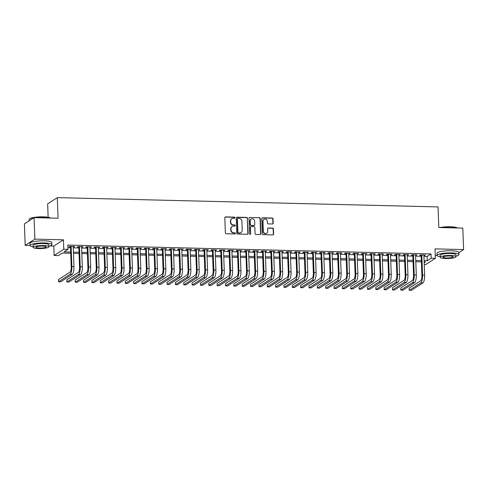 <?xml version="1.0" encoding="UTF-8"?>
<svg xmlns="http://www.w3.org/2000/svg" width="488" height="488" viewBox="0 0 488 488"><rect width="100%" height="100%" fill="white"/><g stroke="black" fill="none" stroke-linecap="round" stroke-linejoin="round"><path stroke-width="0.73" d="M234.899 217.721A0.604 0.561 57.1 0 0 234.307 217.117L225.596 216.904A0.86 0.805 57.1 0 0 224.809 217.727L225.364 232.898A0.86 0.805 57.1 0 0 226.212 233.764L234.923 233.978A0.604 0.561 57.1 0 0 235.472 233.398A0.604 0.561 57.1 0 0 234.881 232.794L233.752 232.77A2.751 2.568 57.1 0 1 231.031 230.007L230.983 228.744A2.751 2.568 57.1 0 1 233.508 226.109L234.636 226.139A0.604 0.561 57.1 0 0 235.185 225.56A0.604 0.561 57.1 0 0 234.594 224.956L233.465 224.931A2.751 2.568 57.1 0 1 230.745 222.168L230.696 220.905A2.751 2.568 57.1 0 1 233.221 218.27L234.35 218.301A0.604 0.561 57.1 0 0 234.899 217.721M234.508 218.276A0.604 0.561 57.1 0 0 234.045 217.288L225.334 217.075A0.86 0.805 57.1 0 0 225.041 217.123M235.082 233.953A0.604 0.561 57.1 0 0 234.618 232.965L233.752 232.77M234.795 226.115A0.604 0.561 57.1 0 0 234.331 225.127L233.465 224.931M272.408 223.986A0.86 0.805 57.1 0 0 273.195 223.162L273.042 218.905A0.86 0.805 57.1 0 0 272.188 218.044L262.52 217.807A0.86 0.805 57.1 0 0 261.733 218.63L262.288 233.801A0.86 0.805 57.1 0 0 263.136 234.667L272.81 234.899A0.86 0.805 57.1 0 0 273.597 234.075L273.408 228.933A0.86 0.805 57.1 0 0 272.56 228.073L268.418 227.969A0.86 0.805 57.1 0 0 267.631 228.793L267.723 231.343A2.3 2.147 57.1 0 1 264.551 233.24A2.3 2.147 57.1 0 1 263.337 231.239L262.971 221.247A2.3 2.147 57.1 0 1 266.149 219.35A2.3 2.147 57.1 0 1 267.357 221.357L267.418 223.022A0.86 0.805 57.1 0 0 268.266 223.882L272.408 223.986M423.956 256.389L427.098 256.462L431.014 253.937L431.172 258.225L435.351 258.329L425.688 264.575L424.255 264.539M34.062 217.648L34.849 239.12L25.187 245.36L24.4 223.894L34.062 217.648L58.066 218.234L57.309 197.628L438.053 206.918L438.81 227.53L462.813 228.116L463.6 249.581L435.003 248.886L435.351 258.329M49.916 245.964L53.784 246.062L63.446 239.815L34.849 239.12M63.446 239.815L63.794 249.264L67.966 249.362L64.05 251.893L70.675 252.058M431.014 253.937L67.808 245.067L67.966 249.362M247.55 218.282A0.86 0.805 57.1 0 0 246.702 217.422L237.028 217.184A0.86 0.805 57.1 0 0 236.241 218.008L236.796 233.179A0.86 0.805 57.1 0 0 237.65 234.045L247.318 234.277A0.86 0.805 57.1 0 0 248.105 233.453L247.288 218.453A0.86 0.805 57.1 0 0 246.44 217.587L236.771 217.355A0.86 0.805 57.1 0 0 236.473 217.404M249.777 217.495L259.445 217.733A0.86 0.805 57.1 0 1 260.293 218.594L260.854 233.764A0.86 0.805 57.1 0 1 260.061 234.588L255.925 234.49A0.86 0.805 57.1 0 1 255.071 233.624L254.846 227.475A0.86 0.805 57.1 0 0 253.998 226.609L251.253 226.542A0.86 0.805 57.1 0 0 250.466 227.365L250.698 233.77A0.604 0.561 57.1 0 1 249.868 234.27A0.604 0.561 57.1 0 1 249.551 233.746L248.984 218.319A0.86 0.805 57.1 0 1 249.777 217.495L259.445 217.733M458.873 252.638L463.6 249.581M73.237 246.91L74.682 246.507L69.674 246.385L69.022 246.806L70.479 246.843M81.587 247.111L83.033 246.708L78.025 246.586L77.372 247.013L78.83 247.044M89.938 247.318L91.384 246.916L86.37 246.794L85.717 247.215L87.181 247.251M98.283 247.52L99.729 247.117L94.721 246.995L94.068 247.416L95.532 247.453M106.634 247.727L108.08 247.325L103.072 247.202L102.419 247.623L103.877 247.66M114.985 247.928L116.431 247.526L111.423 247.404L110.77 247.825L112.228 247.861M123.336 248.136L124.782 247.733L119.767 247.605L119.115 248.032L120.579 248.063M131.687 248.337L133.132 247.934L128.118 247.812L127.466 248.233L128.93 248.27M140.032 248.538L141.477 248.136L136.469 248.014L135.816 248.435L137.281 248.471M148.382 248.746L149.828 248.343L144.82 248.221L144.167 248.642L145.625 248.679M156.733 248.947L158.179 248.544L153.171 248.422L152.518 248.843L153.976 248.88M165.084 249.154L166.53 248.752L161.516 248.624L160.863 249.051L162.327 249.081M173.435 249.356L174.881 248.953L169.867 248.831L169.214 249.252L170.678 249.289M181.78 249.557L183.226 249.154L178.218 249.032L177.565 249.453L179.029 249.49M190.131 249.764L191.577 249.362L186.569 249.24L185.916 249.661L187.374 249.697M198.482 249.966L199.928 249.563L194.919 249.441L194.267 249.862L195.725 249.899M206.833 250.173L208.278 249.771L203.264 249.649L202.611 250.069L204.076 250.106M215.184 250.374L216.623 249.972L211.615 249.85L210.962 250.271L212.426 250.307M223.528 250.576L224.974 250.173L219.966 250.051L219.313 250.472L220.777 250.509M231.879 250.783L233.325 250.381L228.317 250.259L227.664 250.679L229.122 250.716M240.23 250.984L241.676 250.582L236.668 250.46L236.015 250.881L237.473 250.917M248.581 251.192L250.027 250.789L245.013 250.667L244.36 251.088L245.824 251.125M256.932 251.393L258.372 250.991L253.364 250.869L252.711 251.289L254.175 251.326M265.277 251.594L266.722 251.192L261.714 251.07L261.062 251.491L262.52 251.527M273.628 251.802L275.073 251.399L270.065 251.277L269.413 251.698L270.87 251.735M281.979 252.003L283.424 251.601L278.416 251.479L277.764 251.899L279.221 251.936M290.329 252.211L291.775 251.808L286.761 251.686L286.108 252.107L287.572 252.144M298.674 252.412L300.12 252.009L295.112 251.887L294.459 252.308L295.923 252.345M307.025 252.613L308.471 252.211L303.463 252.089L302.81 252.516L304.268 252.546M315.376 252.821L316.822 252.418L311.814 252.296L311.161 252.717L312.619 252.754M323.727 253.022L325.173 252.619L320.159 252.497L319.506 252.918L320.97 252.955M332.078 253.229L333.524 252.827L328.509 252.705L327.857 253.126L329.321 253.162M340.423 253.431L341.868 253.028L336.86 252.906L336.208 253.327L337.672 253.364M348.774 253.632L350.219 253.229L345.211 253.107L344.558 253.534L346.016 253.565M357.125 253.839L358.57 253.437L353.562 253.315L352.909 253.736L354.367 253.772M365.475 254.041L366.921 253.638L361.907 253.516L361.254 253.937L362.718 253.974M373.826 254.248L375.266 253.845L370.258 253.723L369.605 254.144L371.069 254.181M382.171 254.449L383.617 254.047L378.609 253.925L377.956 254.346L379.42 254.382M390.522 254.651L391.968 254.248L386.96 254.126L386.307 254.553L387.765 254.584M398.873 254.858L400.319 254.455L395.31 254.333L394.658 254.754L396.116 254.791M407.224 255.059L408.67 254.657L403.655 254.535L403.003 254.956L404.467 254.992M415.575 255.267L417.014 254.864L412.006 254.742L411.353 255.163L412.817 255.2M67.905 247.697L70.516 247.764M73.273 247.831L78.867 247.965M81.618 248.032L87.212 248.172M89.969 248.239L95.563 248.374M98.32 248.441L103.913 248.581M106.671 248.648L112.264 248.782M115.022 248.849L120.615 248.984M123.366 249.051L128.96 249.191M131.717 249.258L137.311 249.392M140.068 249.459L145.662 249.6M148.419 249.667L154.013 249.801M156.77 249.868L162.364 250.002M165.115 250.069L170.709 250.21M173.466 250.277L179.059 250.411M181.817 250.478L187.41 250.619M190.167 250.686L195.761 250.82M198.518 250.887L204.106 251.021M206.863 251.088L212.457 251.228M215.214 251.296L220.808 251.43M223.565 251.497L229.159 251.637M231.916 251.704L237.51 251.839M240.261 251.906L245.854 252.04M248.612 252.107L254.205 252.247M256.962 252.314L262.556 252.448M265.313 252.516L270.907 252.656M273.664 252.723L279.258 252.857M282.009 252.924L287.603 253.059M290.36 253.126L295.954 253.266M298.711 253.333L304.305 253.467M307.062 253.534L312.655 253.675M315.413 253.742L321.006 253.876M323.757 253.943L329.351 254.077M332.108 254.144L337.702 254.285M340.459 254.352L346.053 254.486M348.81 254.553L354.404 254.693M357.161 254.76L362.749 254.895M365.506 254.962L371.1 255.096M373.857 255.163L379.45 255.303M382.208 255.37L387.801 255.505M390.559 255.572L396.152 255.712M398.903 255.779L404.497 255.913M407.254 255.98L412.848 256.115M415.605 256.182L421.199 256.322M423.92 255.468L425.365 255.065L420.357 254.943L419.704 255.364L421.162 255.401M57.309 197.628L47.647 203.868L48.141 217.282M435.241 255.37L437.077 255.413A10.943 2.086 177.9 0 0 440.188 256.749M70.717 253.284L62.22 253.077L58.304 255.608L54.131 255.505L63.794 249.264M53.784 246.062L54.131 255.505M25.187 245.36L30.03 245.482A10.943 2.086 177.9 0 0 33.147 246.818M424.115 260.683L427.256 260.757L431.172 258.225M73.426 252.125L79.019 252.259M81.777 252.326L87.37 252.467M90.127 252.534L95.721 252.668M98.478 252.735L104.072 252.869M106.829 252.936L112.423 253.077M115.174 253.144L120.768 253.278M123.525 253.345L129.119 253.486M131.876 253.553L137.47 253.687M140.227 253.754L145.821 253.888M148.578 253.955L154.171 254.096M156.922 254.163L162.516 254.297M165.273 254.364L170.867 254.504M173.624 254.571L179.218 254.706M181.975 254.773L187.569 254.907M190.326 254.974L195.914 255.114M198.671 255.181L204.265 255.316M207.022 255.383L212.615 255.523M215.373 255.59L220.966 255.724M223.724 255.791L229.317 255.925M232.068 255.993L237.662 256.133M240.419 256.2L246.013 256.334M248.77 256.401L254.364 256.542M257.121 256.609L262.715 256.743M265.472 256.81L271.066 256.944M273.817 257.011L279.411 257.152M282.168 257.219L287.761 257.353M290.519 257.42L296.112 257.56M298.869 257.627L304.463 257.762M307.22 257.829L312.814 257.963M315.565 258.036L321.159 258.17M323.916 258.237L329.51 258.372M332.267 258.439L337.861 258.579M340.618 258.646L346.212 258.78M348.969 258.847L354.562 258.988M357.314 259.055L362.907 259.189M365.665 259.256L371.258 259.39M374.015 259.457L379.609 259.598M382.366 259.665L387.96 259.799M390.711 259.866L396.305 260.006M399.062 260.074L404.656 260.208M407.413 260.275L413.007 260.409M415.764 260.476L421.358 260.616M424.188 262.745L425.432 261.94L424.157 261.91M421.4 261.842L415.806 261.702M413.049 261.635L407.456 261.501M404.704 261.434L399.111 261.3M396.354 261.233L390.76 261.092M388.003 261.025L382.409 260.891M379.652 260.824L374.058 260.683M371.301 260.616L365.713 260.482M362.956 260.415L357.362 260.281M354.605 260.214L349.011 260.074M346.254 260.006L340.661 259.872M337.903 259.805L332.31 259.665M329.559 259.598L323.965 259.464M321.208 259.396L315.614 259.262M312.857 259.195L307.263 259.055M304.506 258.988L298.912 258.853M296.155 258.786L290.561 258.646M287.81 258.579L282.216 258.445M279.459 258.378L273.866 258.243M271.108 258.176L265.515 258.036M262.757 257.969L257.164 257.835M254.407 257.768L248.813 257.627M246.062 257.56L240.468 257.426M237.711 257.359L232.117 257.225M229.36 257.158L223.766 257.017M221.009 256.95L215.415 256.816M212.658 256.749L207.064 256.609M204.313 256.542L198.72 256.407M195.963 256.34L190.369 256.206M187.612 256.139L182.018 255.999M179.261 255.932L173.667 255.797M170.91 255.73L165.322 255.59M162.565 255.523L156.971 255.389M154.214 255.322L148.62 255.187M145.863 255.12L140.269 254.98M137.512 254.913L131.919 254.779M129.167 254.712L123.574 254.571M120.817 254.504L115.223 254.37M112.466 254.303L106.872 254.169M104.115 254.102L98.521 253.961M95.764 253.894L90.17 253.76M87.419 253.693L81.825 253.553M79.068 253.486L73.475 253.351M427.098 256.462L427.256 260.757M74.03 246.928L74.011 246.489M82.381 247.135L82.362 246.696M90.731 247.337L90.713 246.898M99.076 247.538L99.064 247.105M107.427 247.745L107.415 247.306M115.778 247.947L115.76 247.507M124.129 248.154L124.111 247.715M132.48 248.355L132.462 247.916M140.825 248.557L140.812 248.124M149.175 248.764L149.163 248.325M157.526 248.965L157.508 248.526M165.877 249.173L165.859 248.734M174.228 249.374L174.21 248.935M182.573 249.575L182.561 249.142M190.924 249.783L190.906 249.344M199.275 249.984L199.256 249.545M207.626 250.191L207.607 249.752M215.971 250.393L215.958 249.954M224.321 250.6L224.309 250.161M232.672 250.801L232.654 250.362M241.023 251.003L241.005 250.564M249.374 251.21L249.356 250.771M257.719 251.411L257.707 250.972M266.07 251.619L266.058 251.18M274.421 251.82L274.402 251.381M282.772 252.021L282.753 251.588M291.123 252.229L291.104 251.79M299.467 252.43L299.455 251.991M307.818 252.638L307.806 252.198M316.169 252.839L316.151 252.4M324.52 253.04L324.502 252.607M332.871 253.248L332.853 252.808M341.216 253.449L341.204 253.01M349.567 253.656L349.548 253.217M357.918 253.858L357.899 253.418M366.268 254.059L366.25 253.626M374.613 254.266L374.601 253.827M382.964 254.468L382.952 254.028M391.315 254.675L391.297 254.236M399.666 254.876L399.648 254.437M408.017 255.078L407.998 254.644M416.362 255.285L416.349 254.846M424.712 255.486L424.7 255.047M231.824 218.661L231.568 218.825A2.751 2.568 57.1 0 0 230.434 221.07L230.696 220.905M233.203 225.096A2.751 2.568 57.1 0 1 230.482 222.339L230.434 221.07M232.117 226.499L231.855 226.664A2.751 2.568 57.1 0 0 230.726 228.909L230.983 228.744M233.49 232.935A2.751 2.568 57.1 0 1 230.769 230.177L230.726 228.909M247.617 234.228A0.86 0.805 57.1 0 0 247.849 233.624L247.288 218.453M237.973 218.386A0.604 0.561 57.1 0 0 237.424 218.966L237.912 232.282A0.604 0.561 57.1 0 0 238.504 232.886L239.693 232.916A2.751 2.568 57.1 0 0 242.219 230.281L241.883 221.174A2.751 2.568 57.1 0 0 239.163 218.417L237.973 218.386M237.668 218.471L237.406 218.642A0.604 0.561 57.1 0 0 237.162 219.13L237.424 218.966M241.09 232.526L240.828 232.697A2.751 2.568 57.1 0 1 239.431 233.081L238.248 233.05A0.604 0.561 57.1 0 1 237.65 232.447L237.162 219.13M260.36 234.539A0.86 0.805 57.1 0 0 260.592 233.935L260.037 218.764A0.86 0.805 57.1 0 0 259.183 217.898M250.814 226.664L250.558 226.835A0.86 0.805 57.1 0 0 250.204 227.536L250.698 233.77M250.307 234.325A0.604 0.561 57.1 0 0 250.435 233.941M254.614 221.088A2.3 2.147 57.1 0 0 251.174 219.106A2.3 2.147 57.1 0 0 250.228 220.979L250.356 224.498A0.86 0.805 57.1 0 0 251.21 225.364L253.955 225.432A0.86 0.805 57.1 0 0 254.742 224.608L254.614 221.088M251.174 219.106L250.911 219.271A2.3 2.147 57.1 0 0 249.966 221.149L250.228 220.979M254.388 225.31L254.126 225.474A0.86 0.805 57.1 0 1 253.693 225.596L250.948 225.529A0.86 0.805 57.1 0 1 250.1 224.669L249.966 221.149M263.916 219.374L263.654 219.539A2.3 2.147 57.1 0 0 262.709 221.418L262.971 221.247M266.777 233.221L266.515 233.392A2.3 2.147 57.1 0 1 263.075 231.404L262.709 221.418M273.103 234.85A0.86 0.805 57.1 0 0 273.335 234.246L273.146 229.104A0.86 0.805 57.1 0 0 272.298 228.244L268.156 228.14A0.86 0.805 57.1 0 0 267.863 228.189M272.7 223.937A0.86 0.805 57.1 0 0 272.932 223.333L272.78 219.075A0.86 0.805 57.1 0 0 271.926 218.209L262.257 217.977A0.86 0.805 57.1 0 0 261.958 218.026M70.467 246.403L71.218 266.979A4.38 1.311 91.4 0 1 70.071 272.115L58.468 279.618L58.548 281.765L70.15 274.262A6.564 1.964 -88.6 0 0 71.87 266.558L71.132 246.422M58.548 281.765L60.634 281.814L72.236 274.317A6.564 1.964 -88.6 0 0 73.962 266.607L73.218 246.471M50.24 218.044A10.943 2.086 177.9 0 0 43.279 217.038A10.943 2.086 177.9 0 0 29.274 219.136L29.524 218.88A10.681 2.037 -2.1 0 1 43.188 216.831A10.681 2.037 -2.1 0 1 50.386 218.051M29.274 219.136A10.943 2.086 177.9 0 0 29.079 219.551L29.127 220.838M44.231 242.969A10.943 2.086 177.9 0 0 30.03 245.482L29.951 243.335A10.943 2.086 177.9 0 1 44.152 240.822A10.943 2.086 177.9 0 1 51.819 242.536L51.899 244.677A10.943 2.086 177.9 0 0 44.231 242.969M33.166 247.343L33.093 245.373A7.881 1.501 -2.1 0 1 43.316 243.561A7.881 1.501 -2.1 0 1 48.837 244.793L48.91 246.769A7.881 1.501 177.9 0 0 43.389 245.537A7.881 1.501 177.9 0 0 33.166 247.343A7.881 1.501 177.9 0 0 38.686 248.575A7.881 1.501 177.9 0 0 48.91 246.769M39.522 248.032A5.075 0.97 177.9 0 0 46.11 246.867A5.075 0.97 177.9 0 0 42.554 246.08A5.075 0.97 177.9 0 0 35.966 247.239A5.075 0.97 177.9 0 0 39.522 248.032M48.892 246.239A10.943 2.086 177.9 0 0 51.899 244.677M439.932 227.554A10.681 2.037 -2.1 0 1 450.235 226.761A10.681 2.037 -2.1 0 1 457.427 227.981M457.28 227.975A10.943 2.086 177.9 0 0 450.32 226.969A10.943 2.086 177.9 0 0 440.865 227.579M451.272 252.906A10.943 2.086 177.9 0 0 437.077 255.413L436.998 253.266A10.943 2.086 177.9 0 1 451.193 250.759A10.943 2.086 177.9 0 1 458.866 252.467L458.946 254.614A10.943 2.086 177.9 0 0 451.272 252.906M440.206 257.28L440.139 255.303A7.881 1.501 -2.1 0 1 450.357 253.498A7.881 1.501 -2.1 0 1 455.884 254.724L455.957 256.7A7.881 1.501 177.9 0 0 450.43 255.468A7.881 1.501 177.9 0 0 440.206 257.28A7.881 1.501 177.9 0 0 445.733 258.506A7.881 1.501 177.9 0 0 455.957 256.7M446.569 257.969A5.075 0.97 177.9 0 0 453.157 256.804A5.075 0.97 177.9 0 0 449.594 256.011A5.075 0.97 177.9 0 0 443.006 257.176A5.075 0.97 177.9 0 0 446.569 257.969M455.938 256.176A10.943 2.086 177.9 0 0 458.946 254.614M78.812 246.611L79.568 267.186A4.38 1.311 91.4 0 1 78.422 272.322L66.819 279.819L66.893 281.966L78.501 274.469A6.564 1.964 -88.6 0 0 80.221 266.759L79.483 246.623M66.893 281.966L68.985 282.021L80.587 274.518A6.564 1.964 -88.6 0 0 82.307 266.814L81.569 246.678M87.163 246.812L87.919 267.387A4.38 1.311 91.4 0 1 86.772 272.524L75.164 280.027L75.243 282.174L86.852 274.671A6.564 1.964 -88.6 0 0 88.572 266.966L87.834 246.83M75.243 282.174L77.33 282.223L88.938 274.726A6.564 1.964 -88.6 0 0 90.658 267.015L89.92 246.879M95.514 247.013L96.27 267.589A4.38 1.311 91.4 0 1 95.123 272.731L83.515 280.228L83.594 282.375L95.197 274.878A6.564 1.964 -88.6 0 0 96.923 267.168L96.185 247.032M83.594 282.375L85.681 282.43L97.289 274.927A6.564 1.964 -88.6 0 0 99.009 267.223L98.271 247.081M103.865 247.221L104.621 267.796A4.38 1.311 91.4 0 1 103.468 272.932L91.866 280.435L91.945 282.582L103.547 275.079A6.564 1.964 -88.6 0 0 105.268 267.375L104.53 247.239M91.945 282.582L94.032 282.631L105.634 275.128A6.564 1.964 -88.6 0 0 107.36 267.424L106.622 247.288M112.216 247.422L112.966 267.997A4.38 1.311 91.4 0 1 111.819 273.134L100.217 280.637L100.296 282.784L111.898 275.281A6.564 1.964 -88.6 0 0 113.619 267.576L112.88 247.44M100.296 282.784L102.382 282.833L113.985 275.336A6.564 1.964 -88.6 0 0 115.705 267.625L114.967 247.489M120.56 247.629L121.317 268.205A4.38 1.311 91.4 0 1 120.17 273.341L108.562 280.838L108.641 282.985L120.249 275.488A6.564 1.964 -88.6 0 0 121.969 267.784L121.231 247.642M108.641 282.985L110.733 283.04L122.336 275.537A6.564 1.964 -88.6 0 0 124.056 267.833L123.318 247.697M128.911 247.831L129.668 268.406A4.38 1.311 91.4 0 1 128.521 273.542L116.913 281.045L116.992 283.192L128.6 275.69A6.564 1.964 -88.6 0 0 130.32 267.985L129.582 247.849M116.992 283.192L119.078 283.241L130.686 275.744A6.564 1.964 -88.6 0 0 132.407 268.034L131.668 247.898M137.262 248.032L138.019 268.607A4.38 1.311 91.4 0 1 136.866 273.75L125.263 281.247L125.343 283.394L136.945 275.897A6.564 1.964 -88.6 0 0 138.671 268.186L137.933 248.05M125.343 283.394L127.429 283.449L139.037 275.946A6.564 1.964 -88.6 0 0 140.757 268.241L140.019 248.099M145.613 248.239L146.363 268.815A4.38 1.311 91.4 0 1 145.217 273.951L133.614 281.454L133.694 283.601L145.296 276.098A6.564 1.964 -88.6 0 0 147.016 268.394L146.278 248.258M133.694 283.601L135.78 283.65L147.382 276.147A6.564 1.964 -88.6 0 0 149.108 268.443L148.37 248.307M153.964 248.441L154.714 269.016A4.38 1.311 91.4 0 1 153.567 274.152L141.965 281.655L142.045 283.803L153.647 276.299A6.564 1.964 -88.6 0 0 155.367 268.595L154.629 248.459M142.045 283.803L144.131 283.851L155.733 276.354A6.564 1.964 -88.6 0 0 157.453 268.644L156.715 248.508M162.309 248.648L163.065 269.224A4.38 1.311 91.4 0 1 161.918 274.36L150.31 281.857L150.389 284.004L161.998 276.507A6.564 1.964 -88.6 0 0 163.718 268.803L162.98 248.66M150.389 284.004L152.482 284.059L164.084 276.556A6.564 1.964 -88.6 0 0 165.804 268.851L165.066 248.715M170.66 248.849L171.416 269.425A4.38 1.311 91.4 0 1 170.269 274.561L158.661 282.064L158.74 284.211L170.349 276.708A6.564 1.964 -88.6 0 0 172.069 269.004L171.331 248.868M158.74 284.211L160.826 284.26L172.435 276.763A6.564 1.964 -88.6 0 0 174.155 269.053L173.417 248.917M179.011 249.051L179.767 269.632A4.38 1.311 91.4 0 1 178.614 274.768L167.012 282.265L167.091 284.412L178.693 276.916A6.564 1.964 -88.6 0 0 180.42 269.205L179.682 249.069M167.091 284.412L169.177 284.467L180.786 276.964A6.564 1.964 -88.6 0 0 182.506 269.26L181.768 249.118M187.361 249.258L188.112 269.834A4.38 1.311 91.4 0 1 186.965 274.97L175.363 282.473L175.442 284.62L187.044 277.117A6.564 1.964 -88.6 0 0 188.764 269.413L188.026 249.276M175.442 284.62L177.528 284.669L189.131 277.166A6.564 1.964 -88.6 0 0 190.857 269.461L190.119 249.325M195.712 249.459L196.463 270.035A4.38 1.311 91.4 0 1 195.316 275.177L183.714 282.674L183.793 284.821L195.395 277.318A6.564 1.964 -88.6 0 0 197.115 269.614L196.377 249.478M183.793 284.821L185.879 284.87L197.481 277.373A6.564 1.964 -88.6 0 0 199.202 269.669L198.464 249.527M204.057 249.667L204.814 270.242A4.38 1.311 91.4 0 1 203.667 275.378L192.059 282.875L192.138 285.022L203.746 277.526A6.564 1.964 -88.6 0 0 205.466 269.821L204.728 249.679M192.138 285.022L194.224 285.077L205.832 277.574A6.564 1.964 -88.6 0 0 207.553 269.87L206.814 249.734M212.408 249.868L213.164 270.444A4.38 1.311 91.4 0 1 212.018 275.58L200.409 283.083L200.489 285.23L212.091 277.727A6.564 1.964 -88.6 0 0 213.817 270.023L213.079 249.886M200.489 285.23L202.575 285.279L214.183 277.782A6.564 1.964 -88.6 0 0 215.903 270.071L215.165 249.935M220.759 250.069L221.515 270.651A4.38 1.311 91.4 0 1 220.362 275.787L208.76 283.284L208.84 285.431L220.442 277.934A6.564 1.964 -88.6 0 0 222.168 270.224L221.43 250.088M208.84 285.431L210.926 285.486L222.528 277.983A6.564 1.964 -88.6 0 0 224.254 270.279L223.516 250.143M229.11 250.277L229.86 270.852A4.38 1.311 91.4 0 1 228.713 275.988L217.111 283.491L217.191 285.639L228.793 278.136A6.564 1.964 -88.6 0 0 230.513 270.431L229.775 250.295M217.191 285.639L219.277 285.687L230.879 278.184A6.564 1.964 -88.6 0 0 232.605 270.48L231.867 250.344M237.455 250.478L238.211 271.053A4.38 1.311 91.4 0 1 237.064 276.196L225.462 283.693L225.535 285.84L237.144 278.337A6.564 1.964 -88.6 0 0 238.864 270.633L238.126 250.496M225.535 285.84L227.628 285.889L239.23 278.392A6.564 1.964 -88.6 0 0 240.95 270.688L240.212 250.545M245.806 250.686L246.562 271.261A4.38 1.311 91.4 0 1 245.415 276.397L233.807 283.9L233.886 286.041L245.494 278.544A6.564 1.964 -88.6 0 0 247.215 270.84L246.477 250.698M233.886 286.041L235.972 286.096L247.581 278.593A6.564 1.964 -88.6 0 0 249.301 270.889L248.563 250.753M254.156 250.887L254.913 271.462A4.38 1.311 91.4 0 1 253.766 276.598L242.158 284.101L242.237 286.249L253.839 278.746A6.564 1.964 -88.6 0 0 255.566 271.041L254.827 250.905M242.237 286.249L244.323 286.297L255.932 278.8A6.564 1.964 -88.6 0 0 257.652 271.09L256.914 250.954M262.507 251.094L263.264 271.67A4.38 1.311 91.4 0 1 262.111 276.806L250.509 284.303L250.588 286.45L262.19 278.953A6.564 1.964 -88.6 0 0 263.916 271.243L263.172 251.106M250.588 286.45L252.674 286.505L264.276 279.002A6.564 1.964 -88.6 0 0 266.003 271.298L265.265 251.161M270.858 251.296L271.609 271.871A4.38 1.311 91.4 0 1 270.462 277.007L258.86 284.51L258.939 286.657L270.541 279.154A6.564 1.964 -88.6 0 0 272.261 271.45L271.523 251.314M258.939 286.657L261.025 286.706L272.627 279.203A6.564 1.964 -88.6 0 0 274.354 271.499L273.609 251.363M279.203 251.497L279.959 272.072A4.38 1.311 91.4 0 1 278.813 277.214L267.211 284.711L267.284 286.859L278.892 279.356A6.564 1.964 -88.6 0 0 280.612 271.651L279.874 251.515M267.284 286.859L269.376 286.907L280.978 279.411A6.564 1.964 -88.6 0 0 282.698 271.706L281.96 251.564M287.554 251.704L288.31 272.28A4.38 1.311 91.4 0 1 287.164 277.416L275.555 284.919L275.635 287.06L287.243 279.563A6.564 1.964 -88.6 0 0 288.963 271.859L288.225 251.716M275.635 287.06L277.721 287.115L289.329 279.612A6.564 1.964 -88.6 0 0 291.049 271.907L290.311 251.771M295.905 251.906L296.661 272.481A4.38 1.311 91.4 0 1 295.508 277.617L283.906 285.12L283.986 287.267L295.588 279.764A6.564 1.964 -88.6 0 0 297.314 272.06L296.576 251.924M283.986 287.267L286.072 287.316L297.68 279.819A6.564 1.964 -88.6 0 0 299.4 272.109L298.662 251.973M304.256 252.113L305.006 272.688A4.38 1.311 91.4 0 1 303.859 277.825L292.257 285.321L292.336 287.469L303.939 279.972A6.564 1.964 -88.6 0 0 305.659 272.261L304.921 252.125M292.336 287.469L294.423 287.524L306.025 280.021A6.564 1.964 -88.6 0 0 307.751 272.316L307.013 252.18M312.607 252.314L313.357 272.89A4.38 1.311 91.4 0 1 312.21 278.026L300.608 285.529L300.687 287.676L312.289 280.173A6.564 1.964 -88.6 0 0 314.01 272.469L313.272 252.333M300.687 287.676L302.774 287.725L314.376 280.222A6.564 1.964 -88.6 0 0 316.096 272.517L315.358 252.381M320.951 252.516L321.708 273.091A4.38 1.311 91.4 0 1 320.561 278.233L308.953 285.73L309.032 287.877L320.64 280.38A6.564 1.964 -88.6 0 0 322.361 272.67L321.623 252.534M309.032 287.877L311.124 287.926L322.727 280.429A6.564 1.964 -88.6 0 0 324.447 272.725L323.709 252.583M329.302 252.723L330.059 273.298A4.38 1.311 91.4 0 1 328.912 278.435L317.304 285.938L317.383 288.079L328.991 280.582A6.564 1.964 -88.6 0 0 330.712 272.877L329.973 252.735M317.383 288.079L319.469 288.134L331.077 280.63A6.564 1.964 -88.6 0 0 332.798 272.926L332.06 252.79M337.653 252.924L338.41 273.5A4.38 1.311 91.4 0 1 337.257 278.636L325.655 286.139L325.734 288.286L337.336 280.783A6.564 1.964 -88.6 0 0 339.062 273.079L338.324 252.943M325.734 288.286L327.82 288.335L339.428 280.838A6.564 1.964 -88.6 0 0 341.149 273.127L340.41 252.991M346.004 253.132L346.755 273.707A4.38 1.311 91.4 0 1 345.608 278.843L334.005 286.34L334.085 288.487L345.687 280.99A6.564 1.964 -88.6 0 0 347.407 273.28L346.669 253.144M334.085 288.487L336.171 288.542L347.773 281.039A6.564 1.964 -88.6 0 0 349.5 273.335L348.761 253.199M354.355 253.333L355.105 273.908A4.38 1.311 91.4 0 1 353.959 279.044L342.356 286.548L342.436 288.695L354.038 281.192A6.564 1.964 -88.6 0 0 355.758 273.487L355.02 253.351M342.436 288.695L344.522 288.743L356.124 281.24A6.564 1.964 -88.6 0 0 357.844 273.536L357.106 253.4M362.7 253.534L363.456 274.11A4.38 1.311 91.4 0 1 362.31 279.252L350.701 286.749L350.78 288.896L362.389 281.399A6.564 1.964 -88.6 0 0 364.109 273.689L363.371 253.553M350.78 288.896L352.873 288.945L364.475 281.448A6.564 1.964 -88.6 0 0 366.195 273.744L365.457 253.601M371.051 253.742L371.807 274.317A4.38 1.311 91.4 0 1 370.66 279.453L359.052 286.956L359.131 289.103L370.74 281.6A6.564 1.964 -88.6 0 0 372.46 273.896L371.722 253.754M359.131 289.103L361.218 289.152L372.826 281.649A6.564 1.964 -88.6 0 0 374.546 273.945L373.808 253.809M379.402 253.943L380.158 274.518A4.38 1.311 91.4 0 1 379.005 279.654L367.403 287.157L367.482 289.305L379.084 281.802A6.564 1.964 -88.6 0 0 380.811 274.097L380.073 253.961M367.482 289.305L369.569 289.353L381.177 281.857A6.564 1.964 -88.6 0 0 382.897 274.146L382.159 254.01M387.753 254.15L388.503 274.726A4.38 1.311 91.4 0 1 387.356 279.862L375.754 287.359L375.833 289.506L387.435 282.009A6.564 1.964 -88.6 0 0 389.156 274.299L388.418 254.163M375.833 289.506L377.919 289.561L389.522 282.058A6.564 1.964 -88.6 0 0 391.248 274.354L390.51 254.218M396.097 254.352L396.854 274.927A4.38 1.311 91.4 0 1 395.707 280.063L384.105 287.566L384.178 289.713L395.786 282.21A6.564 1.964 -88.6 0 0 397.506 274.506L396.768 254.37M384.178 289.713L386.27 289.762L397.873 282.259A6.564 1.964 -88.6 0 0 399.593 274.555L398.855 254.419M404.448 254.553L405.205 275.128A4.38 1.311 91.4 0 1 404.058 280.271L392.45 287.767L392.529 289.915L404.137 282.418A6.564 1.964 -88.6 0 0 405.857 274.707L405.119 254.571M392.529 289.915L394.615 289.964L406.223 282.467A6.564 1.964 -88.6 0 0 407.944 274.762L407.205 254.62M412.799 254.76L413.556 275.336A4.38 1.311 91.4 0 1 412.409 280.472L400.8 287.975L400.88 290.122L412.482 282.619A6.564 1.964 -88.6 0 0 414.208 274.915L413.47 254.773M400.88 290.122L402.966 290.171L414.574 282.668A6.564 1.964 -88.6 0 0 416.295 274.964L415.556 254.827M421.15 254.962L421.906 275.537A4.38 1.311 91.4 0 1 420.754 280.673L409.151 288.176L409.231 290.323L420.833 282.82A6.564 1.964 -88.6 0 0 422.559 275.116L421.815 254.98M409.231 290.323L411.317 290.372L422.919 282.875A6.564 1.964 -88.6 0 0 424.645 275.165L423.907 255.029M71.87 266.558L73.962 266.607M70.15 274.262L72.236 274.317M80.221 266.759L82.307 266.814M78.501 274.469L80.587 274.518M88.572 266.966L90.658 267.015M86.852 274.671L88.938 274.726M96.923 267.168L99.009 267.223M95.197 274.878L97.289 274.927M105.268 267.375L107.36 267.424M103.547 275.079L105.634 275.128M113.619 267.576L115.705 267.625M111.898 275.281L113.985 275.336M121.969 267.784L124.056 267.833M120.249 275.488L122.336 275.537M130.32 267.985L132.407 268.034M128.6 275.69L130.686 275.744M138.671 268.186L140.757 268.241M136.945 275.897L139.037 275.946M147.016 268.394L149.108 268.443M145.296 276.098L147.382 276.147M155.367 268.595L157.453 268.644M153.647 276.299L155.733 276.354M163.718 268.803L165.804 268.851M161.998 276.507L164.084 276.556M172.069 269.004L174.155 269.053M170.349 276.708L172.435 276.763M180.42 269.205L182.506 269.26M178.693 276.916L180.786 276.964M188.764 269.413L190.857 269.461M187.044 277.117L189.131 277.166M197.115 269.614L199.202 269.669M195.395 277.318L197.481 277.373M205.466 269.821L207.553 269.87M203.746 277.526L205.832 277.574M213.817 270.023L215.903 270.071M212.091 277.727L214.183 277.782M222.168 270.224L224.254 270.279M220.442 277.934L222.528 277.983M230.513 270.431L232.605 270.48M228.793 278.136L230.879 278.184M238.864 270.633L240.95 270.688M237.144 278.337L239.23 278.392M247.215 270.84L249.301 270.889M245.494 278.544L247.581 278.593M255.566 271.041L257.652 271.09M253.839 278.746L255.932 278.8M263.916 271.243L266.003 271.298M262.19 278.953L264.276 279.002M272.261 271.45L274.354 271.499M270.541 279.154L272.627 279.203M280.612 271.651L282.698 271.706M278.892 279.356L280.978 279.411M288.963 271.859L291.049 271.907M287.243 279.563L289.329 279.612M297.314 272.06L299.4 272.109M295.588 279.764L297.68 279.819M305.659 272.261L307.751 272.316M303.939 279.972L306.025 280.021M314.01 272.469L316.096 272.517M312.289 280.173L314.376 280.222M322.361 272.67L324.447 272.725M320.64 280.38L322.727 280.429M330.712 272.877L332.798 272.926M328.991 280.582L331.077 280.63M339.062 273.079L341.149 273.127M337.336 280.783L339.428 280.838M347.407 273.28L349.5 273.335M345.687 280.99L347.773 281.039M355.758 273.487L357.844 273.536M354.038 281.192L356.124 281.24M364.109 273.689L366.195 273.744M362.389 281.399L364.475 281.448M372.46 273.896L374.546 273.945M370.74 281.6L372.826 281.649M380.811 274.097L382.897 274.146M379.084 281.802L381.177 281.857M389.156 274.299L391.248 274.354M387.435 282.009L389.522 282.058M397.506 274.506L399.593 274.555M395.786 282.21L397.873 282.259M405.857 274.707L407.944 274.762M404.137 282.418L406.223 282.467M414.208 274.915L416.295 274.964M412.482 282.619L414.574 282.668M422.559 275.116L424.645 275.165M420.833 282.82L422.919 282.875"/></g></svg>
